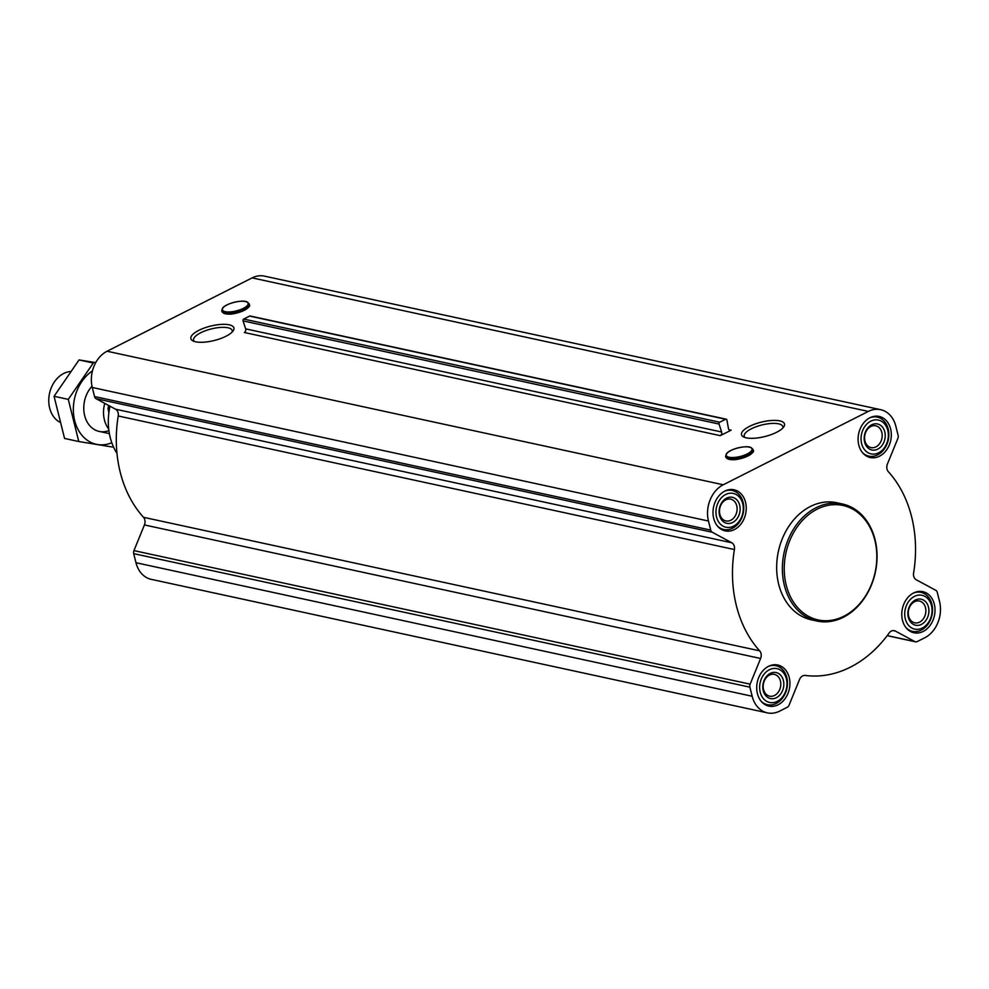 <?xml version="1.0" encoding="UTF-8"?>
<svg xmlns="http://www.w3.org/2000/svg" width="989" height="989" viewBox="0 0 989 989"><rect width="100%" height="100%" fill="white"/><g stroke="black" fill="none" stroke-linecap="round" stroke-linejoin="round"><path stroke-width="1.48" d="M194.4 341.477A19.904 6.663 166 0 1 193.609 340.204A19.904 6.663 166 0 1 211.3 328.929A19.904 6.663 166 0 1 232.217 330.573A19.904 6.663 166 0 1 232.118 332.081M249.117 305.811A13.722 4.599 166 0 1 244.172 310.361A13.722 4.599 166 0 1 222.71 312.4M225.974 336.248A22.178 7.43 166 0 1 192.917 340.884A22.178 7.43 166 0 1 210.595 326.098A22.178 7.43 166 0 1 233.144 330.858A22.178 7.43 166 0 1 225.974 336.248M731.118 430.178L720.276 435.654A2.658 2.077 -77.8 0 0 721.636 432.008L719.04 424.046A1.335 1.038 -77.8 0 1 719.72 422.229L725.605 419.262A1.335 1.038 -77.8 0 1 726.94 420.065L728.448 428.558A2.658 2.077 -77.8 0 0 731.118 430.178L728.942 429.708M723.256 484.771L868.33 411.424A27.952 21.783 -77.8 0 1 880.618 409.669A27.952 21.783 -77.8 0 1 895.861 426.284L898.123 435.358A3.993 3.115 -77.8 0 1 897.876 438.387L887.405 464.064A6.651 5.192 -77.8 0 0 888.345 471.704A115.787 90.246 -77.8 0 1 913.601 573.014A6.651 5.192 -77.8 0 0 916.271 579.789L935.755 590.309A3.993 3.115 -77.8 0 1 937.288 592.448L939.55 601.522A27.952 21.783 -77.8 0 1 924.764 637.769L917.248 641.564A3.993 3.115 -77.8 0 1 915.493 641.812A3.993 3.115 -77.8 0 1 914.85 641.577L895.354 631.056A6.651 5.192 -77.8 0 0 894.279 630.648A6.651 5.192 -77.8 0 0 889.123 633.034A115.787 90.246 -77.8 0 1 805.244 675.438A6.651 5.192 -77.8 0 0 799.532 679.492L789.061 705.169A3.993 3.115 -77.8 0 1 787.195 707.32L779.678 711.116A27.952 21.783 -77.8 0 1 767.39 712.871A27.952 21.783 -77.8 0 1 752.159 696.256L749.897 687.182A3.993 3.115 -77.8 0 1 750.132 684.153L760.603 658.489A6.651 5.192 -77.8 0 0 759.663 650.836A115.787 90.246 -77.8 0 1 734.407 549.538A6.651 5.192 -77.8 0 0 731.749 542.751L712.253 532.23A3.993 3.115 -77.8 0 1 710.732 530.104L708.47 521.03A27.952 21.783 -77.8 0 1 723.256 484.771L107.072 351.231L252.146 277.884A27.952 21.783 -77.8 0 1 264.446 276.129L880.618 409.669M776.588 432.292A22.178 7.43 166 0 1 743.53 436.928A22.178 7.43 166 0 1 761.209 422.155A22.178 7.43 166 0 1 783.758 426.902A22.178 7.43 166 0 1 776.588 432.292M752.975 451.392A13.722 4.599 166 0 1 748.03 455.941A13.722 4.599 166 0 1 726.569 457.981M890.619 428.942A21.029 16.393 102.2 0 0 879.159 416.431A21.029 16.393 102.2 0 0 858.687 433.516A21.029 16.393 102.2 0 0 870.246 457.536A21.029 16.393 102.2 0 0 886.577 449.946A21.029 16.393 102.2 0 0 890.619 428.942M934.308 604.168A21.029 16.393 102.2 0 0 922.848 591.657A21.029 16.393 102.2 0 0 902.376 608.742A21.029 16.393 102.2 0 0 913.935 632.762A21.029 16.393 102.2 0 0 930.278 625.172A21.029 16.393 102.2 0 0 934.308 604.168M789.234 677.514A21.029 16.393 102.2 0 0 777.762 665.004A21.029 16.393 102.2 0 0 757.302 682.089A21.029 16.393 102.2 0 0 768.861 706.109A21.029 16.393 102.2 0 0 785.192 698.518A21.029 16.393 102.2 0 0 789.234 677.514M745.545 502.288A21.029 16.393 102.2 0 0 734.073 489.778A21.029 16.393 102.2 0 0 713.601 506.863A21.029 16.393 102.2 0 0 725.172 530.883A21.029 16.393 102.2 0 0 741.503 523.292A21.029 16.393 102.2 0 0 745.545 502.288M817.025 621.043L811.326 619.806A59.896 46.681 -77.8 0 1 778.664 584.19A59.896 46.681 -77.8 0 1 790.174 524.368A59.896 46.681 -77.8 0 1 836.694 502.733L842.393 503.97A59.896 46.681 102.2 0 0 784.092 552.616A59.896 46.681 102.2 0 0 817.025 621.043A59.896 46.681 102.2 0 0 863.545 599.408A59.896 46.681 102.2 0 0 875.055 539.586A59.896 46.681 102.2 0 0 842.393 503.97M726.186 419.175L250.192 316.01A1.335 1.038 -77.8 0 0 249.611 316.097L243.727 319.064A1.335 1.038 -77.8 0 0 243.059 320.893L245.643 328.855A2.658 2.077 -77.8 0 1 244.283 332.489L720.276 435.654M767.39 712.871L151.218 579.331A27.952 21.783 -77.8 0 1 135.975 562.716L133.713 553.642A3.993 3.115 -77.8 0 1 133.96 550.613L144.419 524.936L760.603 658.489M107.072 351.231A27.952 21.783 -77.8 0 0 92.286 387.478L94.548 396.552A3.993 3.115 -77.8 0 0 96.081 398.691L115.565 409.211A6.651 5.192 -77.8 0 1 118.235 415.986A115.787 90.246 -77.8 0 0 143.492 517.296A6.651 5.192 -77.8 0 1 144.419 524.936M110.002 406.207A56.398 43.949 102.2 0 0 116.962 453.407M874.857 540.278A58.561 45.642 102.2 0 0 796.8 527.52A58.561 45.642 102.2 0 0 819.93 620.264A58.561 45.642 102.2 0 0 874.857 540.278M745.014 437.521A19.904 6.663 166 0 1 744.223 436.248A19.904 6.663 166 0 1 761.913 424.973A19.904 6.663 166 0 1 782.831 426.63A19.904 6.663 166 0 1 782.732 428.126M717.285 525.827A19.965 15.564 102.2 0 0 723.763 529.486A19.965 15.564 102.2 0 0 739.278 522.279A19.965 15.564 102.2 0 0 743.11 502.338A19.965 15.564 102.2 0 0 732.219 490.47A19.965 15.564 102.2 0 0 724.801 491.113M742.727 503.71A17.308 13.487 102.2 0 0 719.658 499.94A17.308 13.487 102.2 0 0 726.495 527.335A17.308 13.487 102.2 0 0 742.727 503.71M739.698 505.231A13.314 10.372 102.2 0 0 721.958 502.338A13.314 10.372 102.2 0 0 727.212 523.416A13.314 10.372 102.2 0 0 739.698 505.231M862.359 452.48A19.965 15.564 102.2 0 0 868.849 456.139A19.965 15.564 102.2 0 0 884.351 448.932A19.965 15.564 102.2 0 0 888.184 428.991A19.965 15.564 102.2 0 0 877.305 417.123A19.965 15.564 102.2 0 0 869.887 417.766M887.801 430.363A17.308 13.487 102.2 0 0 864.745 426.593A17.308 13.487 102.2 0 0 871.569 453.988A17.308 13.487 102.2 0 0 887.801 430.363M884.784 431.884A13.314 10.372 102.2 0 0 867.044 428.991A13.314 10.372 102.2 0 0 872.298 450.069A13.314 10.372 102.2 0 0 884.784 431.884M906.048 627.706A19.965 15.564 102.2 0 0 912.538 631.365A19.965 15.564 102.2 0 0 928.041 624.158A19.965 15.564 102.2 0 0 931.873 604.217A19.965 15.564 102.2 0 0 920.994 592.349A19.965 15.564 102.2 0 0 913.576 593.004M931.49 605.589A17.308 13.487 102.2 0 0 908.434 601.819A17.308 13.487 102.2 0 0 915.258 629.227A17.308 13.487 102.2 0 0 931.49 605.589M928.473 607.122A13.314 10.372 102.2 0 0 910.733 604.217A13.314 10.372 102.2 0 0 915.987 625.295A13.314 10.372 102.2 0 0 928.473 607.122M760.974 701.053A19.965 15.564 102.2 0 0 767.452 704.712A19.965 15.564 102.2 0 0 782.967 697.505A19.965 15.564 102.2 0 0 786.799 677.564A19.965 15.564 102.2 0 0 775.908 665.696A19.965 15.564 102.2 0 0 768.49 666.351M786.416 678.936A17.308 13.487 102.2 0 0 763.347 675.166A17.308 13.487 102.2 0 0 770.184 702.573A17.308 13.487 102.2 0 0 786.416 678.936M783.387 680.469A13.314 10.372 102.2 0 0 765.647 677.564A13.314 10.372 102.2 0 0 770.901 698.642A13.314 10.372 102.2 0 0 783.387 680.469M736.743 505.775A11.151 8.691 102.2 0 0 730.661 499.148A11.151 8.691 102.2 0 0 719.807 508.198A11.151 8.691 102.2 0 0 725.938 520.943A11.151 8.691 102.2 0 0 734.592 516.913A11.151 8.691 102.2 0 0 736.743 505.775M780.432 681.001A11.151 8.691 102.2 0 0 774.35 674.374A11.151 8.691 102.2 0 0 763.496 683.436A11.151 8.691 102.2 0 0 769.627 696.169A11.151 8.691 102.2 0 0 778.281 692.139A11.151 8.691 102.2 0 0 780.432 681.001M925.506 607.654A11.151 8.691 102.2 0 0 919.436 601.028A11.151 8.691 102.2 0 0 908.582 610.089A11.151 8.691 102.2 0 0 914.714 622.823A11.151 8.691 102.2 0 0 923.367 618.793A11.151 8.691 102.2 0 0 925.506 607.654M881.817 432.428A11.151 8.691 102.2 0 0 875.735 425.802A11.151 8.691 102.2 0 0 864.893 434.851A11.151 8.691 102.2 0 0 871.012 447.597A11.151 8.691 102.2 0 0 879.678 443.567A11.151 8.691 102.2 0 0 881.817 432.428M108.642 405.478A33.267 25.937 102.2 0 0 108.048 408.445L108.852 412.895M108.048 408.445L109.495 408.754M70.058 371.543A26.616 20.744 102.2 0 0 49.45 393.733A26.616 20.744 102.2 0 0 59.587 422.093M104.747 403.376A26.616 20.744 102.2 0 0 108.716 429.016M111.806 442.738A39.795 31.018 -77.8 0 1 74.88 421.413A39.795 31.018 -77.8 0 1 92.447 370.924M108.901 430.611A26.616 20.744 -77.8 0 1 85.635 418.718A26.616 20.744 -77.8 0 1 92.002 386.242M68.29 399.383L54.061 396.292L79.033 359.934L93.263 363.025L68.29 399.383L78.799 441.539L112.387 447.028M78.799 441.539L64.569 438.448L54.061 396.292M79.033 359.934L95.735 362.617M252.146 277.884L868.33 411.424M245.643 328.855L721.636 432.008M243.059 320.893L719.04 424.046M243.727 319.064L719.72 422.229M249.611 316.097L725.605 419.262M887.232 635.593L914.85 641.577M893.129 630.574L895.354 631.056M135.975 562.716L752.159 696.256M133.713 553.642L749.897 687.182M133.96 550.613L750.132 684.153M143.492 517.296L759.663 650.836M118.235 415.986L734.407 549.538M115.565 409.211L731.749 542.751M96.081 398.691L712.253 532.23M94.548 396.552L710.732 530.104M92.286 387.478L708.47 521.03M243.405 308.345A13.253 4.438 166 0 1 222.537 310.101A13.253 4.438 166 0 1 239.919 301.324A13.253 4.438 166 0 1 243.405 308.345M244.864 301.435A13.487 4.512 166 0 1 247.905 302.622A13.487 4.512 166 0 1 243.578 308.506A13.487 4.512 166 0 1 228.941 312.165A13.487 4.512 166 0 1 222.278 309.013A13.487 4.512 166 0 1 224.404 306.528M244.271 309.693A14.18 4.747 166 0 1 228.892 313.55A14.18 4.747 166 0 1 221.882 310.225C224.491 315.404 231.958 315.454 244.295 310.348C252.504 305.032 248.944 305.589 248.82 303.512A14.18 4.747 166 0 1 244.271 309.693M747.264 453.939A13.253 4.438 166 0 1 726.396 455.694A13.253 4.438 166 0 1 743.777 446.904A13.253 4.438 166 0 1 747.264 453.939M748.722 447.016A13.487 4.512 166 0 1 751.764 448.202A13.487 4.512 166 0 1 747.437 454.087A13.487 4.512 166 0 1 732.8 457.759A13.487 4.512 166 0 1 726.149 454.594A13.487 4.512 166 0 1 728.275 452.109M748.129 455.274A14.18 4.747 166 0 1 732.75 459.131A14.18 4.747 166 0 1 725.753 455.805C728.349 460.998 735.816 461.035 748.154 455.929C756.362 450.613 752.802 451.169 752.678 449.093A14.18 4.747 166 0 1 748.129 455.274M887.17 635.68L915.493 641.812M221.882 310.225L222.278 309.013C223.131 303.895 244.753 298.505 247.905 302.622L248.82 303.512M725.753 455.805L726.149 454.594C727.002 449.476 748.611 444.086 751.764 448.202L752.678 449.093M720.363 528.756L723.763 529.486M728.819 489.728L732.219 490.47M865.437 455.41L868.849 456.139M873.905 416.381L877.305 417.123M909.126 630.636L912.538 631.365M917.594 591.607L920.994 592.349M764.052 703.983L767.452 704.712M772.508 664.954L775.908 665.696M99.172 431.414L109.383 433.627"/></g></svg>
